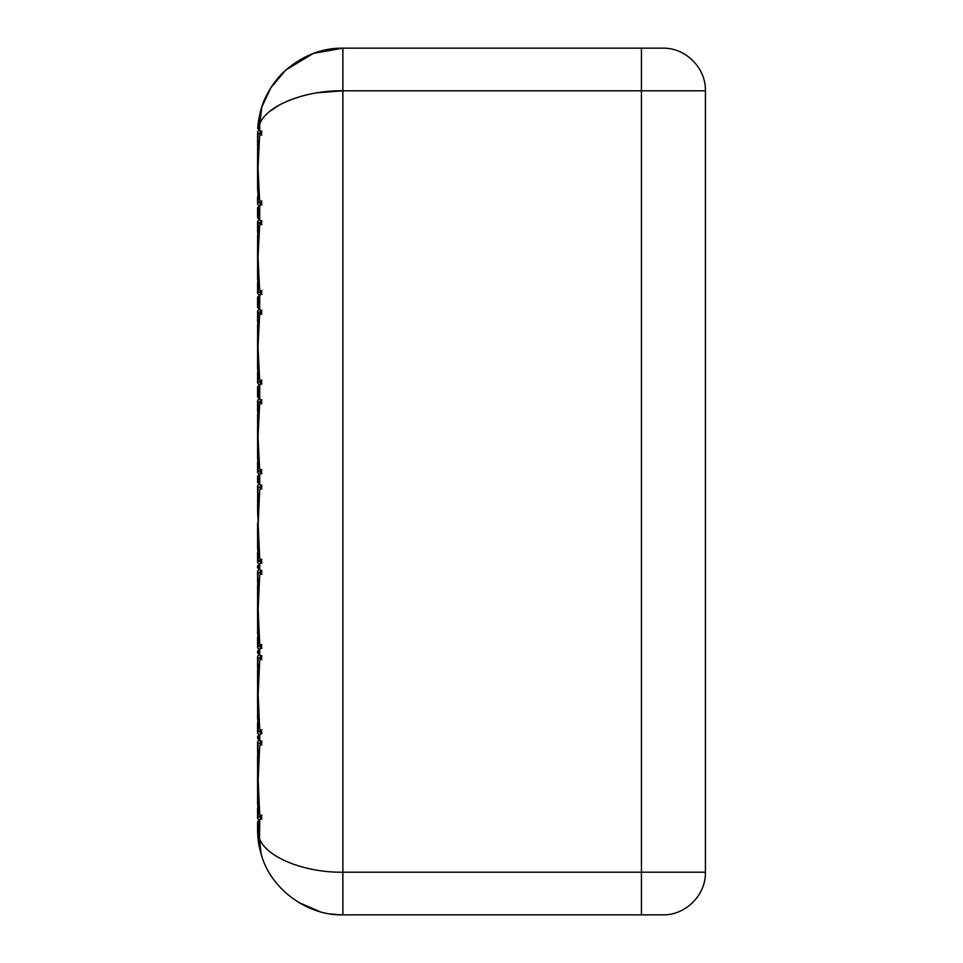 <?xml version="1.0" encoding="UTF-8"?>
<svg xmlns="http://www.w3.org/2000/svg" width="963" height="963" viewBox="0 0 963 963"><rect width="100%" height="100%" fill="white"/><g stroke="black" fill="none" stroke-linecap="round" stroke-linejoin="round"><path stroke-width="1.44" d="M298.434 902.355L320.113 911.756M330.899 914.007L340.782 914.826M342.876 914.85C307.57 915.945 270.122 888.921 261.057 853.687L259.492 838.532C266.125 857.588 305.572 872.839 342.876 872.201L705.422 872.201C706.011 894.988 685.572 915.44 662.773 914.85L342.876 914.85L342.876 90.799C305.957 90.173 266.871 105.087 259.745 123.878L259.709 129.776L260.287 131.221L261.84 131.088L260.961 132.918L261.84 135.073L260.287 134.543L259.565 136.541L258.024 168.007L259.565 199.461L260.287 201.46L261.84 200.942L260.961 203.097L261.84 204.914L260.287 204.782L259.709 206.226L259.709 219.347L260.287 220.792L261.84 220.659L260.961 222.489L261.84 224.644L260.287 224.114L259.565 226.112L258.024 257.578L259.565 289.032L260.287 291.031L261.84 290.513L260.961 292.668L261.84 294.485L260.287 294.353L259.709 295.797L259.709 308.918L260.287 310.363L261.84 310.23L260.961 312.06L261.84 314.215L260.287 313.685L259.565 315.683L258.024 347.149L259.565 378.603L260.287 380.602L261.84 380.084L260.961 382.239L261.84 384.056L260.287 383.924L259.709 385.369L259.709 398.489L260.287 399.934L261.84 399.801L260.961 401.619L261.84 403.786L260.287 403.256L259.565 405.254L258.024 436.721L259.565 468.174L260.287 470.173L261.84 469.643L260.961 471.81L261.84 473.627L260.287 473.495L259.709 474.94L259.745 483.895L260.287 485.232L261.84 485.111L260.961 486.929L261.84 489.084L260.287 488.554L259.673 490.239L258.144 524.149L259.673 558.071L260.287 559.744L261.84 559.214L260.961 561.381L261.84 563.199L260.287 563.066L259.745 564.414L259.745 569.205L260.287 570.541L261.84 570.409L260.961 572.239L261.84 574.393L260.287 573.864L259.673 575.549L258.144 609.459L259.673 643.368L260.287 645.054L261.84 644.524L260.961 646.679L261.84 648.508L260.287 648.376L259.745 649.712L259.745 654.503L260.287 655.851L261.84 655.719L260.961 657.536L261.84 659.691L260.287 659.174L259.673 660.847L258.144 694.768L259.673 728.678L260.287 730.351L261.84 729.834L260.961 731.988L261.84 733.806L260.287 733.674L259.745 735.022L259.745 739.813L260.287 741.149L261.84 741.029L260.961 742.846L261.84 745.001L260.287 744.471L259.673 746.156L258.144 780.066L259.673 813.976L260.287 815.661L261.84 815.131L260.961 817.286L261.84 819.116L260.287 818.983L259.745 820.32L259.492 838.532M258.77 822.871L257.578 824.412L257.578 829.54C257.747 839.652 259.167 848.535 261.84 856.179L260.275 850.823C258.541 844.527 257.651 837.437 257.578 829.54L258.517 835.884L258.722 822.932L259.745 821.595M258.963 844.852L257.578 829.841M270.471 110.901L279.041 105.172M289.478 100.2L301.816 96.071M316.863 92.833L342.876 90.799L342.876 48.15L313.408 53.398L285.939 69.926M261.142 743.568L260.684 742.87L261.84 741.317L259.444 743.075L260.768 743.954M260.287 818.983L261.84 817.322L260.684 817.262L261.84 818.815L259.444 817.069L260.768 816.179L258.325 816.768L257.711 803.997M259.625 748.347L258.529 750.297L257.578 759.891L257.735 771.869L258.529 750.297M257.735 771.869L258.529 773.445M257.578 804.177L257.615 792.26M257.711 756.136L257.578 742.136L258.325 743.364L259.444 743.075M257.578 749.214L258.325 743.364M257.615 767.872L257.578 792.2M257.578 808.053L257.578 818.454L258.325 816.768M258.517 835.884L260.275 850.823L257.578 829.54L257.578 821.86L259.228 820.103L257.578 818.454L259.745 820.632M257.578 821.86L259.565 820.452M258.722 822.932L257.578 826.579M258.144 780.066L257.578 771.532M257.578 752.091L257.578 742.136M257.578 755.955L257.578 767.932M257.578 788.601L257.578 779.019M260.684 742.87L261.84 742.81L260.287 741.149M261.84 742.81L260.287 744.471M258.891 737.417L259.745 736.286L258.891 737.417L259.745 738.549L258.891 737.417M259.228 740.029L257.578 738.272L257.578 736.563L259.565 735.142M257.578 738.272L259.565 739.68M260.768 816.179L259.324 817.045M257.578 800.241L258.529 809.835L257.735 788.276L257.578 800.241M257.578 781.125L257.578 780.066M257.735 788.276L258.529 786.699M260.287 815.661L261.84 817.322M259.625 811.785L258.529 809.835M261.142 816.576L260.684 817.262M261.142 658.259L260.684 657.56L261.84 656.008L259.444 657.765L260.768 658.644M260.287 733.674L261.84 732.024L260.684 731.964L261.84 733.517L259.444 731.76L260.768 730.881L258.325 731.459L257.711 718.699M257.578 818.008L257.578 810.918M259.625 663.05L258.529 665L257.578 674.582L257.735 686.559L258.529 665M257.735 686.559L258.529 688.136M257.711 670.826L257.578 656.826L258.325 658.066L259.444 657.765M257.578 663.904L258.325 658.066M257.578 718.867L257.615 706.95M257.578 736.563L259.228 734.805M257.578 722.744L257.578 733.156L259.745 735.323M258.144 694.768L257.578 686.234M257.578 666.781L257.578 656.826M258.325 731.459L257.578 733.156M257.615 682.574L257.578 706.902M257.578 670.657L257.578 682.623M257.578 703.291L257.578 693.709M260.684 657.56L261.84 657.5L260.287 655.851M261.84 657.5L260.287 659.174M258.891 652.107L259.745 650.988L258.891 652.107L259.745 653.239L258.891 652.107M259.228 654.72L257.578 652.962L257.578 651.253L259.565 649.844M257.578 652.962L259.565 654.383M260.287 730.351L261.84 732.024M261.142 731.266L260.684 731.964M261.142 572.949L260.684 572.263L261.84 570.71L259.444 572.455L260.768 573.346M260.287 648.376L261.84 646.715L260.684 646.655L261.84 648.207L259.444 646.462L260.768 645.571L258.325 646.161L257.711 633.389M259.625 577.74L258.529 579.69L257.578 589.284L257.735 601.261L258.529 579.69M257.735 601.261L258.529 602.838M257.711 585.528L257.578 571.516L258.325 572.756L259.444 572.455M257.578 578.607L258.325 572.756M257.578 633.57L257.615 621.653M257.578 651.253L259.228 649.495M257.578 637.446L257.578 647.846L259.745 650.013M258.144 609.459L257.578 600.924M257.578 581.471L257.578 571.516M257.615 597.265L257.578 621.592M258.325 646.161L257.578 647.846M257.578 585.348L257.578 597.325M257.578 617.993L257.578 608.399M260.684 572.263L261.84 572.203L260.287 570.541M261.84 572.203L260.287 573.864M258.891 566.81L259.745 565.678L258.891 566.81L259.745 567.929L258.891 566.81M259.228 569.422L257.578 567.664L257.578 565.955L259.565 564.535M257.578 567.664L259.565 569.073M260.768 645.571L259.324 646.426M260.287 645.054L261.84 646.715M261.142 645.968L260.684 646.655M261.142 487.651L260.684 486.953L261.84 485.4L259.444 487.158L260.768 488.036M260.287 563.066L261.84 561.405L260.684 561.345L261.84 562.91L259.444 561.152L260.768 560.261L258.325 560.851L257.711 548.079M259.625 492.442L258.529 494.38L257.578 503.974L257.735 515.951L258.529 494.38M257.735 515.951L258.529 517.528M257.711 500.218L257.578 486.219L258.325 487.447L259.444 487.158M257.578 493.297L258.325 487.447M257.578 565.955L259.228 564.198M257.578 542.265L257.615 536.343M259.625 555.868L258.529 553.918L257.735 532.358L257.578 548.26M257.578 500.038L258.144 524.149M258.325 560.851L257.578 562.536L259.745 564.715M257.578 523.102L257.578 536.283M257.578 491.696L257.578 486.219M260.684 486.953L261.84 486.893L260.287 485.232M261.84 486.893L260.287 488.554M258.722 481.283L258.698 477.504L258.024 479.369L259.745 482.632M259.721 476.191L257.578 478.936L257.578 476.372L259.228 474.627M259.228 484.112L257.578 482.355L257.578 479.803L258.734 481.307M259.613 475L257.578 476.432M257.578 482.355L259.565 483.775M257.578 479.803L257.578 478.936M260.768 560.261L259.324 561.128M257.578 556.602L257.578 552.136M257.578 532.683L257.578 525.208M260.287 559.744L261.84 561.405M261.142 560.659L260.684 561.345M259.228 130.101L257.723 128.488L257.879 126.177C258.192 122.963 258.192 122.963 257.879 126.177C258.192 122.963 258.192 122.963 257.879 126.177C258.192 122.963 258.192 122.963 257.879 126.177L258.036 124.624C259.685 112.539 262.466 102.909 266.354 95.758C271.747 85.25 278.211 76.703 285.77 70.094C303.345 55.228 322.388 47.921 342.876 48.15L662.773 48.15C685.572 47.56 706.011 68.012 705.422 90.799L641.442 90.799L641.442 914.85L662.773 914.85C685.572 915.44 706.011 894.988 705.422 872.201L705.422 90.799C706.011 68.012 685.572 47.56 662.773 48.15M257.723 128.488L257.879 126.177L259.721 128.524M258.12 123.854L258.83 118.882M259.613 129.716L257.723 128.392L257.879 126.177M258.59 126.911L258.192 123.216L261.84 106.821M285.77 70.082L270.832 87.777L261.647 107.399M260.648 201.857L259.216 202.82L260.648 201.857L259.216 202.82L260.648 201.857L259.216 202.82L261.84 204.71L260.588 203.061L261.069 202.302M257.603 132.425L257.578 139.286L258.325 133.436L257.578 132.256M258.325 133.436L260.648 134.158L259.216 133.183L260.648 134.158L259.216 133.183L261.84 131.293L260.588 132.954L261.84 132.882L260.287 131.221M257.711 146.207L257.578 149.963L258.361 141.176L259.492 139.045M257.615 157.944L257.578 152.022M258.361 194.839L257.675 175.94L257.578 186.052L258.361 194.839L259.492 196.958M258.397 174.556L257.675 175.94M257.578 196.729L257.578 203.807L258.325 202.567L257.711 189.807M258.325 202.567L259.023 202.772M257.578 158.004L257.578 189.976M257.578 203.807L257.578 198.065M260.287 204.782L261.84 203.133L260.588 203.061M260.287 201.46L261.84 203.133M257.578 142.753L257.578 137.95M259.721 207.478L257.578 212.378L257.578 210.223L258.698 208.79L258.698 216.783L259.721 218.095M259.613 219.287L257.578 217.867L257.578 212.378M257.578 213.196L258.698 216.783L257.578 215.351M257.578 210.223L257.578 207.671L259.228 205.913M259.613 206.299L257.578 207.719M257.578 149.963L257.675 160.063L258.361 141.176M258.397 161.447L257.675 160.063M258.71 126.526L261.84 106.953L259.745 123.878M261.84 132.882L260.287 134.543M260.588 132.954L261.069 133.701M257.578 146.027L257.578 139.286M260.648 134.158L259.216 133.183M260.648 291.428L259.216 292.391L260.648 291.428L259.216 292.391L260.648 291.428L259.216 292.391L261.84 294.281L260.588 292.632L261.069 291.873M257.711 235.779L258.325 223.007L260.648 223.717L259.216 222.754L261.84 220.864L260.588 222.525L261.84 222.453L260.287 220.792M258.361 284.41L257.675 265.511L257.578 275.623L258.361 284.41L259.492 286.529M258.397 264.127L257.675 265.511M257.578 286.3L257.578 293.378L258.325 292.138L257.711 279.378M257.578 235.598L257.675 249.634L258.361 230.747L257.578 239.522M257.615 247.515L257.578 241.593M258.325 292.138L259.023 292.343M257.578 287.636L257.578 282.821M259.228 219.672L257.578 217.867M259.709 219.191L257.578 221.321L258.325 223.007M257.578 247.575L257.615 267.63M257.578 275.623L257.578 279.547M257.578 293.378L259.709 295.966M260.287 294.353L261.84 292.704L260.588 292.632M260.287 291.031L261.84 292.704M259.721 297.049L257.578 301.949L257.578 299.794L258.698 298.361L258.698 306.354L259.721 307.666M259.613 308.858L257.578 307.426L257.578 301.949M257.578 302.767L258.698 306.354L257.578 304.922M257.578 299.794L257.578 297.29L259.228 295.485M259.613 295.87L257.578 297.242M257.578 232.324L257.578 227.509M261.84 222.453L260.287 224.114M260.588 222.525L261.069 223.272M260.648 380.999L259.216 381.962L260.648 380.999L259.216 381.962L260.648 380.999L259.216 381.962L261.84 383.852L260.588 382.203L261.069 381.444M257.711 325.35L258.325 312.578L260.648 313.288L259.216 312.325L261.84 310.435L260.588 312.084L261.84 312.024L260.287 310.363M258.361 373.981L257.675 355.082L257.578 365.194L258.361 373.981L259.492 376.1M258.397 353.698L257.675 355.082M257.578 375.871L257.578 382.949L258.325 381.709L257.711 368.937M257.578 325.169L257.675 339.205L258.361 320.318L257.578 329.093M257.615 337.086L257.578 331.164M258.325 381.709L259.071 381.926M257.578 377.207L257.578 372.392M259.228 309.231L257.578 307.426M259.709 308.762L257.578 310.893L258.325 312.578M257.578 337.146L257.615 357.201M257.578 365.194L257.578 369.118M257.578 382.949L259.709 385.537M260.287 383.924L261.84 382.263L260.588 382.203M260.287 380.602L261.84 382.263M259.721 386.62L257.578 391.52L257.578 386.813L259.228 385.056M259.721 397.238L258.698 395.925L258.698 387.933L257.578 389.365M259.613 398.429L257.578 396.997L257.578 391.52M257.578 392.338L258.698 395.925L257.578 394.493M259.613 385.441L257.578 386.861M259.203 312.325L260.648 313.288M257.578 321.895L257.578 317.08M261.84 312.024L260.287 313.685M260.588 312.084L261.069 312.843M260.648 470.57L259.216 471.533L260.648 470.57L259.216 471.533L260.648 470.57L259.216 471.533L261.84 473.423L260.588 471.774L261.069 471.015M257.711 414.921L258.325 402.149L260.648 402.859L259.216 401.896L261.84 400.006L260.588 401.655L261.84 401.595L260.287 399.934M258.361 463.552L257.675 444.653L257.578 454.765L258.361 463.552L259.492 465.671M258.397 443.269L257.675 444.653M257.578 465.43L257.578 472.52L258.325 471.28L257.711 458.508M257.578 414.74L257.675 428.776L258.361 409.877L257.578 418.664M257.615 426.657L257.578 420.735M258.325 471.28L259.071 471.497M259.228 398.802L257.578 396.997M259.709 398.321L257.578 400.464L258.325 402.149M257.578 466.778L257.578 461.963M257.578 426.717L257.615 446.772M257.578 454.765L257.578 458.689M257.578 472.52L259.709 475.108M260.287 473.495L261.84 471.834L260.588 471.774M260.287 470.173L261.84 471.834M257.578 411.466L257.578 406.651M259.143 471.509L261.84 473.423M261.84 401.595L260.287 403.256M260.588 401.655L261.069 402.414M257.578 824.412L257.578 822.715M260.648 402.859L259.216 401.896M257.578 407.999L257.578 400.909M257.578 471.015L257.578 467.272M258.361 409.877L259.492 407.758M258.397 430.16L257.675 428.776M257.578 452.694L257.578 446.724M257.578 318.428L257.578 311.338M257.578 381.444L257.578 377.701M258.361 320.318L259.492 318.187M258.397 340.589L257.675 339.205M257.578 363.123L257.578 357.153M260.648 223.717L259.216 222.754M257.578 228.857L257.578 221.767M257.578 291.873L257.578 288.13M258.361 230.747L259.492 228.616M258.397 251.018L257.675 249.634M257.578 273.552L257.578 267.582M257.735 532.358L258.529 530.782M257.578 562.091L257.578 555.001M257.578 544.336L258.529 553.918M259.625 641.177L258.529 639.227L257.578 629.633L257.735 617.656L258.529 616.079M257.578 647.389L257.578 640.311M257.578 610.506L257.578 609.459M258.529 639.227L257.735 617.656M259.444 731.76L260.768 730.881M259.625 726.475L258.529 724.537L257.578 714.943L257.735 702.966L258.529 701.389M257.578 732.699L257.578 725.62M257.578 695.816L257.578 694.768M258.529 724.537L257.735 702.966M641.442 48.15L641.442 90.799L342.876 90.799M257.578 741.679L259.745 739.512M257.578 656.381L259.745 654.202M257.578 571.071L259.745 568.892M257.578 485.761L259.745 483.595M257.59 131.738L259.709 129.62M257.578 204.264L259.709 206.395"/></g></svg>
